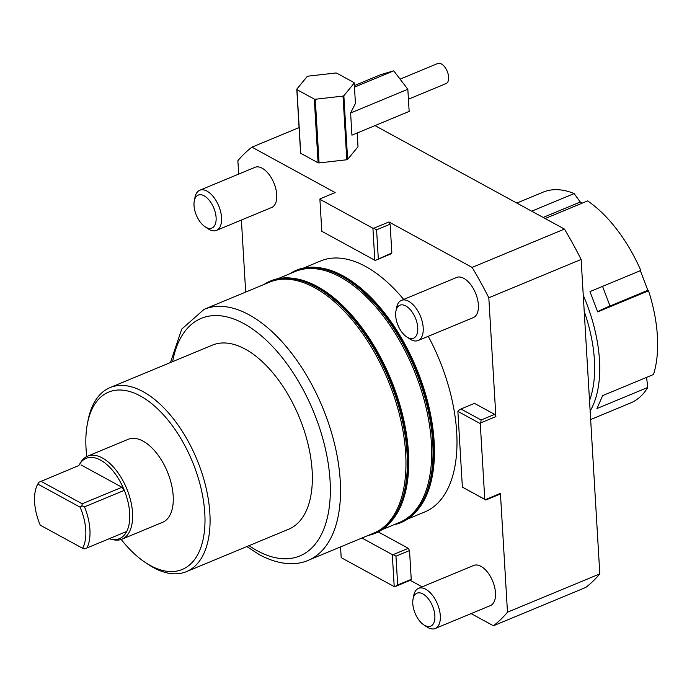 <?xml version="1.0" encoding="UTF-8"?>
<svg xmlns="http://www.w3.org/2000/svg" width="692" height="692" viewBox="0 0 692 692"><rect width="100%" height="100%" fill="white"/><g stroke="black" fill="none" stroke-linecap="round" stroke-linejoin="round"><path stroke-width="1.04" d="M357.184 132.994L358.006 146.765L347.626 159.411L343.846 95.738L354.226 83.092A28.986 13.511 176.6 0 0 354.07 82.608L336.719 73.127A28.986 13.511 176.6 0 0 335.732 72.997L308.001 76.163A28.986 13.511 176.6 0 0 307.17 76.509L296.79 89.156L300.579 152.837A28.986 13.511 176.6 0 0 300.726 153.313L296.946 89.64L314.298 99.12L318.086 162.793L300.726 153.313M354.373 85.6L380.946 74.572L393.731 70.826L407.83 89.251L409.154 111.421L351.934 135.174L350.61 113.004L355.428 103.419L354.226 83.092M500.428 493.387L485.3 499.667L485.853 499.996L499.408 494.373L500.428 493.387L507.487 612.204L599.817 573.884A269.915 142.63 67.5 0 1 585.743 587.447L493.413 625.776A269.915 142.63 -112.5 0 0 507.487 612.204M494.65 414.378L474.487 403.367L460.933 408.989L481.104 420.001L480.741 422.873L495.87 416.593L494.65 414.378L481.104 420.001M488.812 297.768A269.915 142.63 -112.5 0 0 472.126 267.406L564.447 229.078A269.915 142.63 67.5 0 1 581.133 259.448L488.812 297.768L495.87 416.593M472.126 267.406L388.921 221.959L373.792 228.239A59.78 27.862 176.6 0 1 372.919 228.239L374.822 260.235L321.806 231.284L319.903 199.287A59.78 27.862 176.6 0 1 320.024 198.872L335.153 192.592L251.949 147.154A269.915 142.63 -112.5 0 0 237.875 160.717L238.671 174.099M391.845 252.969L375.695 260.235L390.824 253.955L391.845 252.969L390.132 224.173L388.921 221.959M241.396 220.039L245.677 292.076M411.238 579.342L397.684 584.965L395.089 586.608L410.209 580.328L411.238 579.342L409.526 550.547L408.315 548.332L378.239 531.906M410.209 580.328L422.146 586.851M471.114 613.596L493.413 625.776M428.262 336.303A135.866 71.795 67.5 0 1 456.703 432.353A135.866 71.795 67.5 0 1 424.767 511.942L407.83 518.974M303.65 268.012L320.595 260.979A135.866 71.795 67.5 0 1 403.687 299.428M406.645 336.866L409.681 338.898A21.737 11.487 -112.5 0 0 418.098 340.525L473.285 317.619A21.737 11.487 -112.5 0 0 478.388 304.878A21.737 11.487 -112.5 0 0 470.326 284.127A21.737 11.487 -112.5 0 0 456.616 277.466L401.429 300.371A21.737 11.487 -112.5 0 0 396.637 307.473L395.936 311.063A17.845 9.428 67.5 0 1 407.536 307.101A17.845 9.428 67.5 0 1 417.752 327.74A17.845 9.428 67.5 0 1 406.645 336.866A17.845 9.428 67.5 0 1 395.677 315.682A17.845 9.428 67.5 0 1 395.936 311.063M205.005 226.734L208.032 228.775A21.737 11.487 -112.5 0 0 216.449 230.393L271.636 207.488A21.737 11.487 -112.5 0 0 276.748 194.755A21.737 11.487 -112.5 0 0 268.686 174.003A21.737 11.487 -112.5 0 0 254.967 167.334L199.78 190.239A21.737 11.487 -112.5 0 0 194.988 197.341L194.288 200.931A17.845 9.428 67.5 0 1 205.887 196.969A17.845 9.428 67.5 0 1 216.103 217.608A17.845 9.428 67.5 0 1 205.005 226.734A17.845 9.428 67.5 0 1 194.028 205.559A17.845 9.428 67.5 0 1 194.288 200.931M423.755 624.841L426.791 626.874A21.737 11.487 -112.5 0 0 435.207 628.5L490.394 605.595A21.737 11.487 -112.5 0 0 495.498 592.854A21.737 11.487 -112.5 0 0 487.436 572.102A21.737 11.487 -112.5 0 0 473.726 565.442L418.539 588.347A21.737 11.487 -112.5 0 0 413.747 595.449L413.046 599.038A17.845 9.428 67.5 0 1 424.646 595.077A17.845 9.428 67.5 0 1 434.861 615.716A17.845 9.428 67.5 0 1 423.755 624.841A17.845 9.428 67.5 0 1 412.787 603.658A17.845 9.428 67.5 0 1 413.046 599.038M86.785 456.521A96.006 50.732 67.5 0 1 86.042 448.373A96.006 50.732 67.5 0 1 87.443 423.504A96.006 50.732 67.5 0 1 149.835 402.199A96.006 50.732 67.5 0 1 204.789 513.222A96.006 50.732 67.5 0 1 145.06 562.311A96.006 50.732 67.5 0 1 121.212 539.457M109.241 538.705A43.475 22.974 -112.5 0 0 110.729 539.12L112.969 539.656A44.928 23.744 -112.5 0 0 122 539.163L162.637 522.287A44.928 23.744 -112.5 0 0 171.356 483.967A44.928 23.744 -112.5 0 0 143.062 441.124A44.928 23.744 -112.5 0 0 128.193 439.308L87.547 456.175A44.928 23.744 -112.5 0 0 80.817 462.221L79.623 464.176A43.475 22.974 -112.5 0 0 78.871 465.534L38.899 482.263L78.871 465.534M277.942 278.686L295.285 271.489A135.866 71.795 67.5 0 1 340.239 276.982A135.866 71.795 67.5 0 1 431.393 442.854A135.866 71.795 67.5 0 1 399.457 522.451L382.114 529.648M393.445 518.663A135.866 71.795 -112.5 0 0 408.436 452.386A135.866 71.795 -112.5 0 0 317.282 286.505A135.866 71.795 -112.5 0 0 293.719 278.418M419.153 507.989A135.866 71.795 -112.5 0 0 434.143 441.712A135.866 71.795 -112.5 0 0 342.998 275.84A135.866 71.795 -112.5 0 0 319.436 267.743M204.123 309.324L269.577 282.163A135.866 71.795 67.5 0 1 314.531 287.647A135.866 71.795 67.5 0 1 405.676 453.528A135.866 71.795 67.5 0 1 373.749 533.125L308.295 560.295A135.866 71.795 -112.5 0 0 340.23 480.698A135.866 71.795 -112.5 0 0 249.077 314.817A135.866 71.795 -112.5 0 0 204.123 309.324L181.702 329.141L170.448 362.53M145.06 562.311L147.88 564.205A99.631 52.653 -112.5 0 0 186.451 571.635A99.631 52.653 -112.5 0 0 209.866 513.274A99.631 52.653 -112.5 0 0 172.913 418.158A99.631 52.653 -112.5 0 0 110.063 387.598A99.631 52.653 -112.5 0 0 88.092 420.165L87.443 423.504M186.451 571.635L288.72 529.19A99.631 52.653 -112.5 0 0 312.144 470.819A99.631 52.653 -112.5 0 0 275.182 375.704A99.631 52.653 -112.5 0 0 212.332 345.152L110.063 387.598M299.074 127.588L251.949 147.154M374.986 125.607L564.447 229.078M319.903 199.287L372.919 228.239M347.626 159.411A28.986 13.511 176.6 0 1 346.796 159.757L319.064 162.931A28.986 13.511 176.6 0 1 318.086 162.793M375.695 260.235A59.78 27.862 176.6 0 1 374.822 260.235M373.792 228.239L376.586 229.796L390.132 224.173M378.299 258.592L376.586 229.796M397.684 584.965L395.971 556.169L409.526 550.547M408.315 548.332L393.186 554.612L395.971 556.169M361.933 538.021L392.312 554.612A59.78 27.862 -3.4 0 0 393.186 554.612M392.312 554.612L394.215 586.608A59.78 27.862 -3.4 0 0 395.089 586.608M394.215 586.608L341.191 557.657L340.55 546.905M37.809 484.063L80.134 507.184A41.382 21.867 67.5 0 1 82.573 548.28L40.248 525.167A41.382 21.867 67.5 0 1 37.809 484.063L38.899 482.263M81.007 464.912L121.948 487.272L82.175 503.776L81.941 505.774L84.519 506.847L124.292 490.343A43.475 22.974 -112.5 0 0 100.522 460.093A43.475 22.974 -112.5 0 0 79.623 464.176M121.948 487.272L124.292 490.343A43.475 22.974 -112.5 0 1 126.74 531.439L86.967 547.952A43.475 22.974 -112.5 0 0 84.519 506.847M80.134 507.184L81.941 505.774M82.573 548.28L84.502 548.834L86.967 547.952M82.175 503.776L41.235 481.416M110.729 539.12A43.475 22.974 -112.5 0 0 126.74 531.439M122 539.163A44.928 23.744 -112.5 0 0 130.71 500.835A44.928 23.744 -112.5 0 0 102.416 457.992A44.928 23.744 -112.5 0 0 87.547 456.175M263.955 284.49A136.575 72.167 67.5 0 1 270.468 281.021A136.575 72.167 67.5 0 1 315.656 286.54A136.575 72.167 67.5 0 1 401.689 416.792A136.575 72.167 67.5 0 1 375.185 533.29A136.575 72.167 67.5 0 1 368.135 535.452M270.684 280.935A136.575 72.167 67.5 0 1 270.892 280.848A136.575 72.167 67.5 0 1 316.088 286.367A136.575 72.167 67.5 0 1 402.113 416.61A136.575 72.167 67.5 0 1 375.609 533.117A136.575 72.167 67.5 0 1 375.393 533.203M265.962 283.659L268.159 282.474A136.212 71.977 67.5 0 1 315.682 286.86A136.212 71.977 67.5 0 1 402.043 419.17A136.212 71.977 67.5 0 1 372.521 533.904L370.133 534.622M646.562 377.374L647.781 387.451L596.945 408.548L602.671 395.599L653.516 374.493A114.128 60.308 67.5 0 0 648.542 290.787L597.706 311.884L589.991 291.591L640.835 270.486A114.128 60.308 67.5 0 0 587.586 200.914L545.14 218.534M602.55 286.376L610.015 306.02A28.986 1.419 -20.8 0 0 597.706 311.884M640.117 270.027L647.824 290.329L648.542 290.787M610.015 306.02L647.824 290.329M647.781 387.451A114.128 60.308 67.5 0 1 630.576 402.978L590.648 419.551M531.69 211.19L574.144 193.57L580.259 202.038L543.142 217.444M516.82 203.067L543.073 192.168A114.128 60.308 67.5 0 1 574.144 193.57M580.259 202.038L582.387 203.067M599.817 573.884L581.133 259.448M401.101 522.529A136.575 72.167 -112.5 0 0 401.317 522.443A136.575 72.167 -112.5 0 0 427.82 405.945A136.575 72.167 -112.5 0 0 341.796 275.693A136.575 72.167 -112.5 0 0 296.6 270.174A136.575 72.167 -112.5 0 0 296.392 270.261M393.843 524.778A136.575 72.167 -112.5 0 0 400.893 522.624A136.575 72.167 -112.5 0 0 427.397 406.118A136.575 72.167 -112.5 0 0 341.372 275.874A136.575 72.167 -112.5 0 0 296.176 270.347A136.575 72.167 -112.5 0 0 289.671 273.816M395.841 523.948L398.229 523.23A136.212 71.977 -112.5 0 0 427.751 408.496A136.212 71.977 -112.5 0 0 341.39 276.195A136.212 71.977 -112.5 0 0 293.866 271.809L291.669 272.985M418.098 340.525A21.737 11.487 -112.5 0 0 423.201 327.792A21.737 11.487 -112.5 0 0 415.139 307.04A21.737 11.487 -112.5 0 0 401.429 300.371M216.449 230.393A21.737 11.487 -112.5 0 0 221.561 217.66A21.737 11.487 -112.5 0 0 213.499 196.909A21.737 11.487 -112.5 0 0 199.78 190.239M435.207 628.5A21.737 11.487 -112.5 0 0 440.311 615.768A21.737 11.487 -112.5 0 0 432.249 595.016A21.737 11.487 -112.5 0 0 418.539 588.347M485.697 499.918L462.896 487.428A59.78 42.42 -61.4 0 1 462.368 487.099L457.87 411.377L480.274 423.616A59.78 42.42 -61.4 0 1 480.741 422.873M480.274 423.616L484.772 499.33L462.368 487.099M485.3 499.667A59.78 42.42 -61.4 0 1 484.772 499.33M457.87 411.377A59.78 42.42 -61.4 0 1 458.338 410.633L460.933 408.989M400.088 79.139L437.759 63.5A10.873 5.744 67.5 0 1 444.662 66.899A10.873 5.744 67.5 0 1 448.65 77.366A10.873 5.744 67.5 0 1 446.089 83.576L408.427 99.207M319.064 162.931L315.284 99.259L343.016 96.084L346.796 159.757M343.846 95.738A28.986 13.511 176.6 0 1 343.016 96.084M315.284 99.259A28.986 13.511 176.6 0 1 314.298 99.12M296.946 89.64A28.986 13.511 176.6 0 1 296.79 89.156M407.83 89.251L350.61 113.004M393.731 70.826L354.46 87.131M590.138 411.048A114.128 60.308 -112.5 0 0 583.261 295.276M584.221 311.391A110.504 58.396 67.5 0 1 589.515 400.573M172.637 361.622A128.617 67.963 67.5 0 1 243.774 323.579A128.617 67.963 67.5 0 1 330.067 480.611A128.617 67.963 67.5 0 1 257.277 550.763A128.617 67.963 67.5 0 1 249.025 545.668M246.836 546.576L259.483 554.759C280.641 566.021 297.569 565.13 308.295 560.295"/></g></svg>
